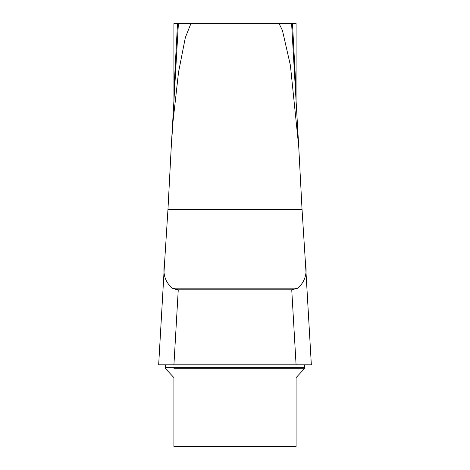 <?xml version="1.0" encoding="UTF-8"?>
<svg xmlns="http://www.w3.org/2000/svg" width="470" height="470" viewBox="0 0 470 470"><rect width="100%" height="100%" fill="white"/><g stroke="black" fill="none" stroke-linecap="round" stroke-linejoin="round"><path stroke-width="0.7" d="M292.481 23.5L296.077 90.246L296.077 23.5L291.6 23.5L298.238 138.303M177.519 23.5L173.924 23.5L173.924 100.698L173.924 90.246L177.519 23.5L291.6 23.5L298.755 146.969M279.051 23.5L282.429 30.456L290.401 65.353L298.75 146.904L302.034 209.338L305.5 263.882L302.034 209.338L167.966 209.338L164.5 263.882C162.626 273.875 165.187 281.965 172.179 288.151L178.259 289.779L173.924 364.791L296.077 364.791L291.741 289.779L178.259 289.779M171.01 151.311L167.966 209.338L171.25 146.899L173.036 121.266L178.553 72.098L185.339 37.577L190.949 23.5M165.27 364.796L304.754 364.791L304.437 368.703L296.077 377.604L296.077 446.5L173.924 446.5L173.924 377.604L165.563 368.703L165.246 364.791L311.346 364.791L305.5 263.882C307.398 273.822 304.842 281.912 297.821 288.151L291.741 289.779L297.821 288.151L172.179 288.151M178.112 289.779L175.016 289.326M296.077 90.246L296.077 100.698M304.548 365.66L304.601 365.208M165.399 365.208L165.452 365.66M305.571 264.874L311.346 364.791L296.077 364.791M173.924 364.791L158.666 364.791L164.5 263.882M171.644 140.395L178.4 23.5L171.245 146.969M173.924 368.703L304.437 368.703L304.466 367.346L165.534 367.346L165.563 368.703M165.246 364.791L158.666 364.791L164.429 264.874"/></g></svg>
